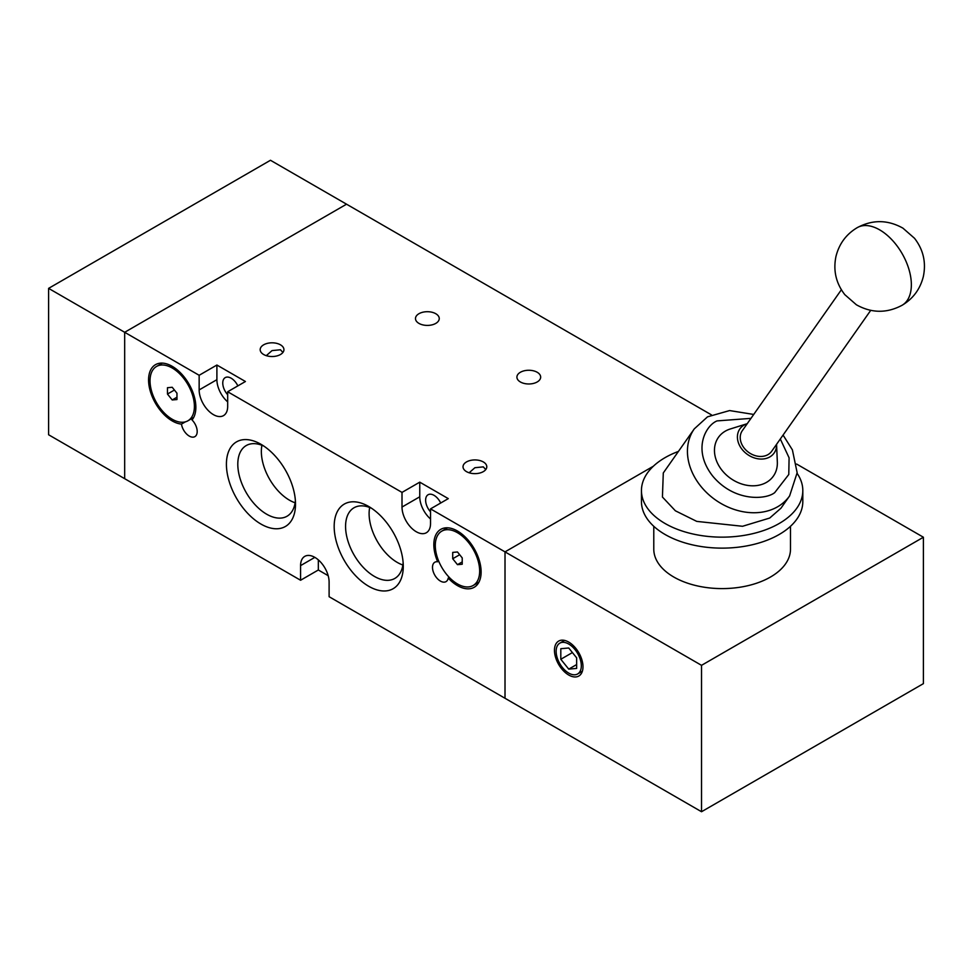 <?xml version="1.0" encoding="UTF-8"?>
<svg xmlns="http://www.w3.org/2000/svg" width="972" height="972" viewBox="0 0 972 972"><rect width="100%" height="100%" fill="white"/><g stroke="black" fill="none" stroke-linecap="round" stroke-linejoin="round"><path stroke-width="1.46" d="M711.395 414.837L346.542 204.193L124.671 332.29L124.671 478.686L124.671 332.29L346.542 204.193L270.471 160.271L48.6 288.368L199.151 375.289L199.151 389.93L216.902 379.675L216.902 365.035L199.151 375.289M48.6 288.368L48.6 434.763L300.579 580.248L300.579 565.607A20.169 11.652 60 0 1 304.758 556.373A20.169 11.652 60 0 1 320.298 561.767A20.169 11.652 60 0 1 329.107 582.07L329.107 596.711L701.529 811.729L923.4 683.632L923.4 537.237L701.529 665.334L701.529 811.729M418.968 323.409A11.883 6.853 180 0 1 415.481 318.561A11.883 6.853 180 0 1 422.82 312.219A11.883 6.853 180 0 1 435.76 313.713A11.883 6.853 180 0 1 439.247 318.561A11.883 6.853 180 0 1 431.908 324.891A11.883 6.853 180 0 1 418.968 323.409M520.385 381.972A11.883 6.853 180 0 1 516.91 377.124A11.883 6.853 180 0 1 524.248 370.782A11.883 6.853 180 0 1 537.188 372.264A11.883 6.853 180 0 1 540.663 377.124A11.883 6.853 180 0 1 533.336 383.454A11.883 6.853 180 0 1 520.385 381.972M266.279 355.667L272.051 350.588L280.458 349.762L282.901 352.459M469.124 472.781L474.907 467.714L483.303 466.876L485.757 469.573M701.529 665.334L505.015 551.877L505.015 698.273L505.015 551.877L653.306 466.256L505.015 551.877L430.535 508.878L430.535 523.507A20.169 11.652 60 0 1 426.356 532.741A20.169 11.652 60 0 1 416.271 531.745A20.169 11.652 60 0 1 402.007 507.044L402.007 492.403L227.679 391.752L227.679 406.393A20.169 11.652 60 0 1 223.499 415.627A20.169 11.652 60 0 1 213.415 414.631A20.169 11.652 60 0 1 199.151 389.93M260.958 524.066A48.855 28.212 60 0 1 226.415 464.227A48.855 28.212 60 0 1 260.958 444.277L260.958 444.277A48.855 28.212 60 0 1 295.512 504.116A48.855 28.212 60 0 1 260.958 524.066M263.934 446.148A40.8 23.559 -120 0 0 246.706 445.298A40.8 23.559 -120 0 0 239.877 477.835A40.8 23.559 -120 0 0 266.656 514.2A40.8 23.559 -120 0 0 287.505 515.95A40.8 23.559 -120 0 0 295.379 500.604M368.728 586.286A48.855 28.212 60 0 1 334.174 526.447A48.855 28.212 60 0 1 368.728 506.497L368.728 506.497A48.855 28.212 60 0 1 403.271 566.336A48.855 28.212 60 0 1 368.728 586.286M371.705 508.356A40.8 23.559 -120 0 0 354.476 507.506A40.8 23.559 -120 0 0 347.648 540.055A40.8 23.559 -120 0 0 374.427 576.42A40.8 23.559 -120 0 0 395.264 578.17A40.8 23.559 -120 0 0 403.149 562.824M438.712 561.148L437.655 561.767A33.437 19.306 60 0 1 440.753 529.363A33.437 19.306 60 0 1 457.472 531.016A33.437 19.306 60 0 1 479.318 560.48A33.437 19.306 60 0 1 474.19 587.282A33.437 19.306 60 0 1 457.472 585.618A33.437 19.306 60 0 1 448.214 578.097L449.331 577.453M448.214 578.097A11.202 6.476 60 0 1 446.027 581.633A11.202 6.476 60 0 1 440.425 581.086A11.202 6.476 60 0 1 433.099 571.208A11.202 6.476 60 0 1 434.824 562.229A11.202 6.476 60 0 1 437.655 561.767M172.214 420.925A33.437 19.306 60 0 1 150.368 391.461A33.437 19.306 60 0 1 155.496 364.67A33.437 19.306 60 0 1 172.214 366.323A33.437 19.306 60 0 1 193.003 392.603A33.437 19.306 60 0 1 192.031 419.953A11.202 6.476 60 0 1 194.874 436.635A11.202 6.476 60 0 1 189.261 436.076A11.202 6.476 60 0 1 181.472 424.096A33.437 19.306 60 0 1 172.214 420.925M185.348 421.86L181.472 424.096M227.679 394.729A11.883 6.853 60 0 1 225.225 377.622A11.883 6.853 60 0 1 231.166 378.217A11.883 6.853 60 0 1 237.848 385.884M430.535 511.843A11.883 6.853 60 0 1 428.081 494.748A11.883 6.853 60 0 1 434.022 495.331A11.883 6.853 60 0 1 440.693 503.01M280.458 344.817A11.883 6.853 0 0 0 267.507 343.335A11.883 6.853 0 0 0 260.18 349.665A11.883 6.853 0 0 0 263.655 354.513A11.883 6.853 0 0 0 276.595 356.007A11.883 6.853 0 0 0 283.933 349.665A11.883 6.853 0 0 0 280.458 344.817M483.303 461.931A11.883 6.853 0 0 0 470.363 460.449A11.883 6.853 0 0 0 463.024 466.779A11.883 6.853 0 0 0 466.511 471.639A11.883 6.853 0 0 0 479.451 473.121A11.883 6.853 0 0 0 486.79 466.779A11.883 6.853 0 0 0 483.303 461.931M261.918 445.285A39.803 22.976 -120 0 0 289.486 500.203A39.803 22.976 -120 0 0 295.111 502.791M369.676 507.493A39.803 22.976 -120 0 0 397.256 562.411A39.803 22.976 -120 0 0 402.882 565.011M457.472 532.705A31.371 18.116 60 0 1 477.969 560.346A31.371 18.116 60 0 1 473.157 585.496A31.371 18.116 60 0 1 457.472 583.941A31.371 18.116 60 0 1 436.975 556.288A31.371 18.116 60 0 1 441.786 531.149A31.371 18.116 60 0 1 457.472 532.705M172.214 367.999A31.371 18.116 60 0 1 192.711 395.653A31.371 18.116 60 0 1 187.9 420.803A31.371 18.116 60 0 1 172.214 419.248A31.371 18.116 60 0 1 151.717 391.595A31.371 18.116 60 0 1 156.528 366.456A31.371 18.116 60 0 1 172.214 367.999M328.172 575.679L318.33 569.993L300.579 580.248M318.33 569.993L318.33 559.884M430.535 508.878L448.286 498.624L419.758 482.161L402.007 492.403M227.679 391.752L245.43 381.51L216.902 365.035M216.902 379.675A20.169 11.652 -120 0 0 227.679 401.873M402.007 507.044L419.758 496.801L419.758 482.161M419.758 496.801A20.169 11.652 -120 0 0 430.535 518.987M452.721 558.742L457.472 564.659L462.222 564.234L462.222 557.892L457.472 551.975L452.721 552.4L452.721 558.742L459.683 554.72M167.463 394.049L172.214 399.966L176.965 399.541L176.965 393.198L172.214 387.281L167.463 387.707L167.463 394.049L174.425 390.027M462.222 561.913L457.472 564.659M176.965 397.22L172.214 399.966M568.729 642.091A20.169 11.652 -120 0 0 558.645 641.095A20.169 11.652 -120 0 0 555.547 657.254A20.169 11.652 -120 0 0 568.729 675.03A20.169 11.652 -120 0 0 578.814 676.026A20.169 11.652 -120 0 0 581.9 659.867A20.169 11.652 -120 0 0 568.729 642.091M653.779 526.302L653.779 549.131A68.356 39.463 0 0 0 673.803 577.04A68.356 39.463 0 0 0 748.294 585.594A68.356 39.463 0 0 0 790.491 549.131L790.491 526.302M568.729 644.035A17.8 10.279 60 0 1 580.357 659.709A17.8 10.279 60 0 1 577.623 673.973A17.8 10.279 60 0 1 568.729 673.098A17.8 10.279 60 0 1 557.102 657.412A17.8 10.279 60 0 1 559.823 643.148A17.8 10.279 60 0 1 568.729 644.035M797.125 473.388A80.688 46.583 180 0 1 802.811 490.568A80.688 46.583 180 0 1 753.008 533.604A80.688 46.583 180 0 1 665.079 523.507A80.688 46.583 180 0 1 641.447 490.568A80.688 46.583 180 0 1 678.432 451.421M641.447 490.568L641.447 501.552A80.688 46.583 0 0 0 665.079 534.491A80.688 46.583 0 0 0 753.008 544.587A80.688 46.583 0 0 0 802.811 501.552L802.811 490.568M694.275 428.883L663.293 472.951L662.43 497.032L675.382 510.798L696.766 521.393L742.547 526.277L769.715 518.04L780.978 508.186L789.616 495.902A58.271 45.951 -144.9 0 1 777.624 506.777A58.271 45.951 -144.9 0 1 707.604 493.557A58.271 45.951 -144.9 0 1 694.275 428.883L707.519 416.83L729.608 410.573L753.725 414.449M744.175 425.019A20.947 16.512 -144.9 0 1 747.237 423.683L730.288 428.98A33.619 26.511 35.1 0 0 725.319 431.143A33.619 26.511 35.1 0 0 722.135 470.472A33.619 26.511 35.1 0 0 766.495 482.367A33.619 26.511 35.1 0 0 777.333 462.04L776.567 444.301A20.947 16.512 -144.9 0 1 769.824 456.925A20.947 16.512 -144.9 0 1 742.195 449.526A20.947 16.512 -144.9 0 1 744.175 425.019M841.363 289.765L742.329 430.657A17.933 14.143 35.1 0 0 746.435 450.558A17.933 14.143 35.1 0 0 767.977 454.629A17.933 14.143 35.1 0 0 771.671 451.287L870.705 310.384M796.615 464.045L923.4 537.237M560.808 659.271L568.729 669.125L576.651 668.42L576.651 657.85L568.729 647.996L560.808 648.701L560.808 659.271L572.399 652.577M576.651 664.556L568.729 669.125M314.843 557.369L300.579 565.607M780.309 438.992L789.094 457.812L788.778 474.494L774.72 492.61C766.155 499.669 734.407 502.245 712.622 475.964C691.748 449.173 706.194 425.08 717.081 420.9L750.967 418.361M902.077 305.281A44.821 25.88 60 0 0 907.107 300.615A44.821 25.88 -120 0 0 898.954 248.565A44.821 25.88 -120 0 0 857.243 227.642C872.528 219.502 887.752 219.672 902.927 228.153L914.506 238.274C923.327 249.67 926.267 262.428 923.339 276.546C920.168 289.134 913.085 298.72 902.077 305.281C886.792 313.421 871.568 313.251 856.393 304.783L844.814 294.662C835.993 283.253 833.053 270.495 835.981 256.389C839.152 243.79 846.235 234.216 857.243 227.642M478.941 582.155L473.157 585.496M193.683 417.462L187.9 420.803M447.57 527.808L441.786 531.149M162.3 363.115L156.528 366.456M582.374 671.227L577.623 673.973M564.574 640.414L559.823 643.148M789.616 495.902L797.149 472.732L792.399 449.878L783.067 435.067"/></g></svg>
